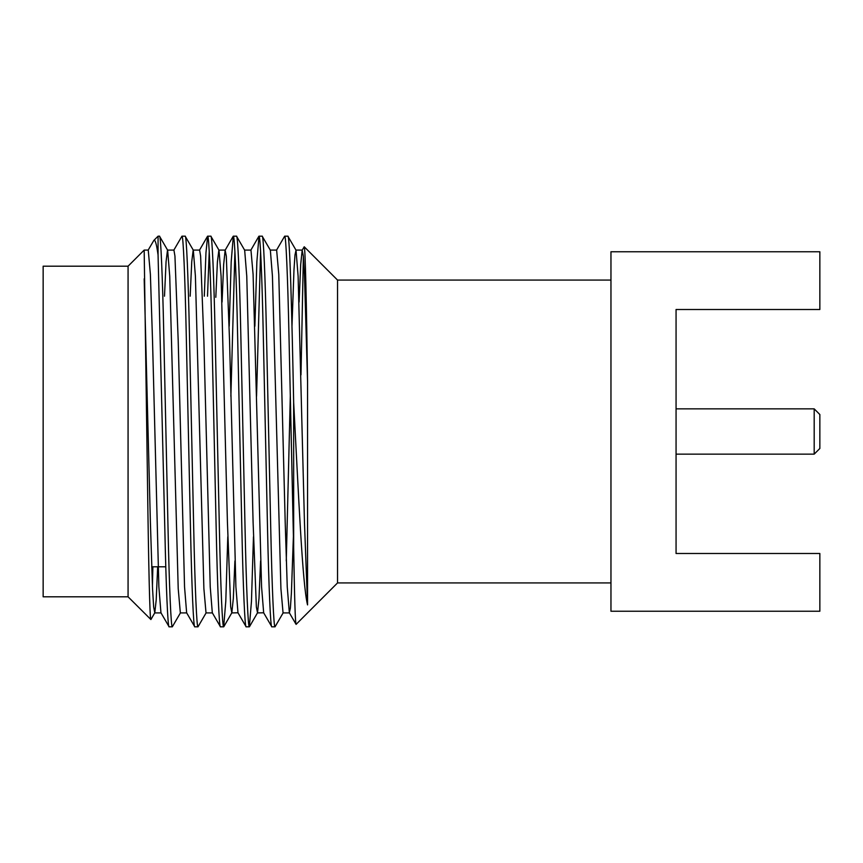 <?xml version="1.0" encoding="UTF-8"?>
<svg xmlns="http://www.w3.org/2000/svg" width="863" height="863" viewBox="0 0 863 863"><rect width="100%" height="100%" fill="white"/><g stroke="black" fill="none" stroke-linecap="round" stroke-linejoin="round"><path stroke-width="1.29" d="M814.187 408.857L819.85 414.52L819.85 448.48L814.187 454.143L814.187 408.857L676.063 408.857M814.187 454.143L676.063 454.143M165.782 566.797L151.661 566.797M610.961 582.935L337.53 582.935L337.53 280.065L304.229 246.775L302.179 250.205L303.323 256.063L304.456 274.391L307.552 381.36C306.527 303.927 305.275 246.71 304.229 246.775M337.53 582.935L296.095 624.37C295.297 623.679 294.488 598.113 293.657 547.649L293.657 402.428C298.49 492.751 302.374 584.65 307.552 604.909L307.552 381.36M296.095 624.37L289.342 612.795L290.389 608.027L291.403 592.989L293.388 536.775M159.482 236.192L158.069 236.192L158.069 255.038L164.833 529.148C166.063 587.056 167.886 628.728 169.116 626.808L172.32 626.808C171.101 628.728 169.267 587.056 168.048 529.148L163.765 333.852C162.535 275.944 160.712 234.272 159.482 236.192L167.649 250.205L169.731 276.171L178.209 588.609L180.345 612.913L186.764 612.913M128.069 266.192L43.15 266.192L43.15 596.808L128.069 596.808L128.069 266.192L144.175 250.087L148.253 250.087L150.389 274.391L152.535 340.799L158.868 586.829L160.95 612.795L169.116 626.808M293.657 402.428C291.856 310.464 289.741 234.153 287.875 236.192L296.031 250.205L298.113 276.171L304.456 522.201L307.552 604.909M287.875 236.192L284.661 236.192C285.89 234.272 287.713 275.944 288.943 333.852L293.657 547.649M262.19 236.192L258.986 236.192C260.205 234.272 262.039 275.944 263.258 333.852L267.541 529.148C268.771 587.056 270.594 628.728 271.823 626.808L275.027 626.808C273.808 628.728 271.974 587.056 270.755 529.148L266.473 333.852C265.243 275.944 263.42 234.272 262.19 236.192L270.356 250.205L272.438 276.171L280.917 588.609L283.053 612.913L289.472 612.913M244.542 250.087L250.96 250.087L253.096 274.391L261.575 586.829L263.668 612.795L271.823 626.808M236.516 236.192L233.301 236.192C234.531 234.272 236.365 275.944 237.584 333.852L241.867 529.148C243.096 587.056 244.919 628.728 246.149 626.808L249.353 626.808C248.123 628.728 246.3 587.056 245.07 529.148L240.799 333.852C239.569 275.944 237.746 234.272 236.516 236.192L244.671 250.205L246.764 276.171L253.096 522.201L256.365 606.937L257.519 612.795L258.997 598.447L260.594 560.939M222.071 302.061L223.657 264.553L225.146 250.205L226.3 256.063L229.558 340.799L235.901 586.829L237.983 612.795L246.149 626.808M210.842 236.192L207.627 236.192C208.857 234.272 210.68 275.944 211.91 333.852L216.192 529.148C217.411 587.056 219.245 628.728 220.464 626.808L223.679 626.808C222.449 628.728 220.626 587.056 219.396 529.148L215.114 333.852C213.895 275.944 212.061 234.272 210.842 236.192L218.997 250.205L221.09 276.171L227.422 522.201L230.691 606.937L231.834 612.795L233.323 598.447L234.909 560.939M190.173 296.203L191.748 261.662L193.183 250.087L199.601 250.087L200.615 256.063L203.884 340.799L210.227 586.829L212.309 612.795L220.464 626.808M185.167 236.192L181.953 236.192C183.183 234.272 185.006 275.944 186.235 333.852L190.507 529.148C191.737 587.056 193.56 628.728 194.79 626.808L198.005 626.808C196.775 628.728 194.952 587.056 193.722 529.148L189.439 333.852C188.22 275.944 186.386 234.272 185.167 236.192L193.323 250.205L195.405 276.171L203.884 588.609L206.02 612.913L212.449 612.913M164.499 296.203L166.074 261.662L167.508 250.087L173.927 250.087L174.941 256.063L178.209 340.799L184.542 586.829L186.635 612.795L194.79 626.808M275.027 626.808L283.193 612.795M276.505 250.205L284.661 236.192M249.353 626.808L251.467 601.274L253.463 536.775M256.548 396.236L260.594 251.478M254.876 326.225L256.872 261.726L258.986 236.192M223.679 626.808L225.793 601.274L227.789 536.775M230.874 396.236L234.909 251.478M229.202 326.225L231.198 261.726L233.301 236.192M198.005 626.808L206.16 612.795M207.508 296.203L209.234 251.478M204.304 296.203L205.955 252.816L207.627 236.192M172.32 626.808L180.486 612.795M173.797 250.205L181.953 236.192M610.961 280.065L337.53 280.065M128.069 596.808L150.906 619.537L154.801 612.795L156.192 600.087L157.681 566.797M144.175 250.087L147.551 485.686C148.544 562.557 149.806 619.817 150.831 619.569M158.069 255.038C156.559 244.013 155.146 239.148 153.83 240.443L148.112 250.205M153.83 240.443L158.069 236.192M152.427 586.452L152.87 566.797M676.063 309.504L676.063 553.496L819.85 553.496L819.85 611.241L610.961 611.241L610.961 251.759L819.85 251.759L819.85 309.504L676.063 309.504M303.366 256.538L300.982 374.887M144.175 278.803L150.389 522.201L152.535 588.609L153.657 606.937L154.801 612.795M215.815 297.293L217.4 261.953L218.868 250.087L225.286 250.087M286.268 560.939L290.302 396.236M291.974 326.225L293.97 270.011L294.984 254.973L296.031 250.205M237.983 612.795L231.705 612.913M263.668 612.795L257.379 612.913M270.216 250.087L276.635 250.087L278.781 274.391L285.2 522.201L287.25 586.829L289.342 612.795M299.105 302.061L300.691 264.553L302.179 250.205M231.834 612.795L223.808 626.7M257.519 612.795L249.483 626.7M161.09 612.913L154.671 612.913M302.309 250.087L295.89 250.087M258.857 236.3L250.82 250.205M233.183 236.3L225.146 250.205M207.508 236.3L199.472 250.205"/></g></svg>
